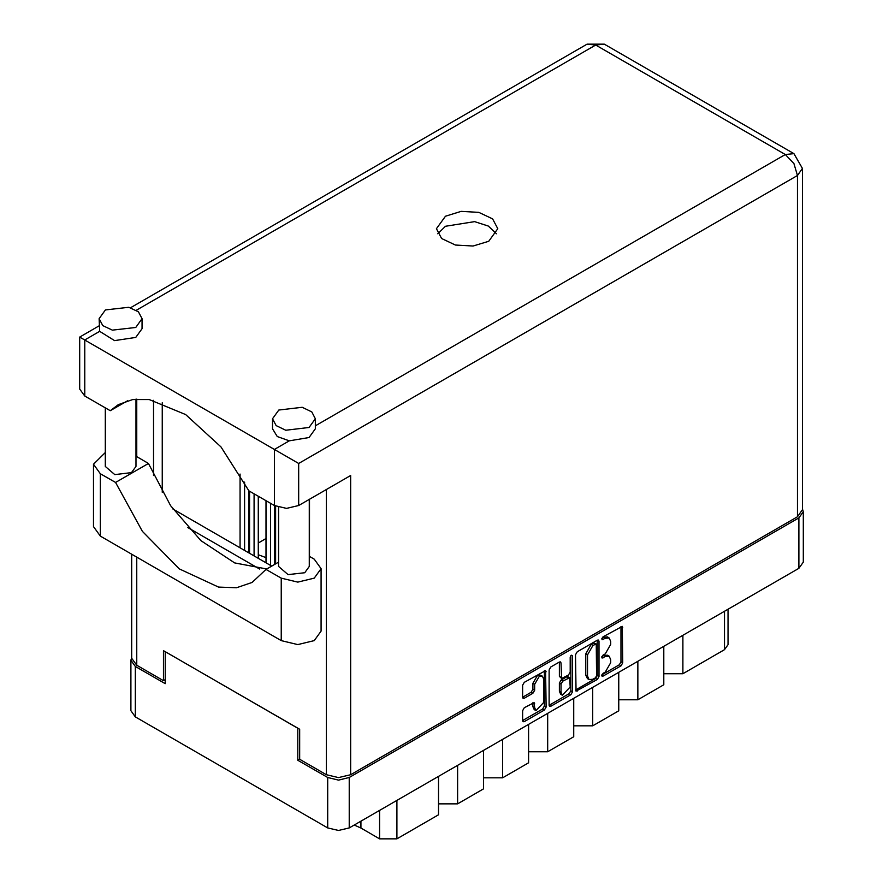 <?xml version="1.0" encoding="UTF-8"?>
<svg xmlns="http://www.w3.org/2000/svg" width="883" height="883" viewBox="0 0 883 883"><rect width="100%" height="100%" fill="white"/><g stroke="black" fill="none" stroke-linecap="round" stroke-linejoin="round"><path stroke-width="1.32" d="M542.372 676.157L540.639 675.153L537.427 675.473L532.868 683.354L534.601 684.358L539.16 676.477L542.372 676.157L543.707 679.104L543.707 702.382L535.937 710.583L534.601 707.636L534.105 702.658L524.314 707.736L522.615 710.683L522.615 720.605L523.111 721.709L524.314 721.588L544.392 709.998L546.091 707.051L545.595 670.583L524.314 682.294L522.615 685.241L522.615 697.228L523.111 698.332L524.314 698.21L532.902 693.243L534.601 690.296L534.601 684.358M571.356 655.142L572.548 655.826L571.356 655.142L570.164 657.195L570.164 672.129L568.464 675.076L561.555 678.486L561.058 663.045L560.562 661.941L559.358 662.062L561.058 663.045M266.037 557.592L258.233 554.712M275.573 553.52L274.701 554.557M274.701 561.555L275.573 562.581M575.528 654.7L576.025 691.157L597.294 679.446L599.005 676.499L599.005 641.135L598.497 640.043L597.294 640.153L577.228 651.753L575.528 654.7M803.287 511.721L803.287 562.162L798.839 568.365L349.226 827.945L338.487 830.517L327.736 827.945L135.353 716.864L130.894 710.66L130.894 660.23L135.353 666.433L165.242 683.696L165.242 651.665L297.836 728.221L297.836 760.241L327.736 777.504L338.487 780.075L349.226 777.504L798.839 517.924L803.287 511.721L802.481 508.895M605.296 672.084L602.957 673.431L602.118 676.268L602.957 676.179L621.036 665.749L622.736 662.802L622.239 626.334L602.957 636.897L602.118 639.722L605.296 638.288L609.149 637.912L610.738 641.433L610.738 644.38L605.296 653.806L602.957 655.164L602.118 658.001L605.296 656.566L609.149 656.179L610.738 659.7L610.738 662.647L605.296 672.084M549.071 705.296L569.116 693.718L570.848 694.722L572.548 691.775L572.548 655.826M570.848 694.722L550.771 706.312L549.568 706.433L549.071 705.329L549.071 669.965L550.771 667.018L559.358 662.062M275.573 533.034L274.701 533.542M266.037 538.542L258.233 543.045M249.569 548.045L248.708 548.553M299.657 759.192L297.836 760.241M131.71 657.394L130.894 660.23M682.879 635.307L682.879 673.74L724.479 649.722L724.479 611.29M663.817 646.323L663.817 684.744L637.813 699.755L618.751 699.755M682.879 673.74L663.817 673.74M637.813 661.323L637.813 699.755M618.751 672.338L618.751 710.76L592.758 725.771L573.685 725.771M592.758 687.349L592.758 725.771M573.685 698.354L573.685 736.775L547.692 751.786L547.692 713.365M528.619 724.369L528.619 762.802L502.626 777.813L502.626 739.38M528.619 751.786L547.692 751.786M483.564 750.384L483.564 788.817L457.56 803.828L457.56 765.395M483.564 777.813L502.626 777.813M438.498 776.411L438.498 814.832L396.897 838.85L379.569 838.85L379.569 810.428M438.498 803.828L457.56 803.828M360.893 821.212L360.893 828.066L379.569 838.85M728.067 609.226L728.067 644.722L724.479 649.722M360.893 828.066L354.249 825.053M609.149 656.179L607.416 655.175L603.564 655.561L605.296 656.566M601.897 656.522L603.564 655.561M609.149 637.912L607.416 636.908L603.564 637.294L605.296 638.288M601.897 638.254L603.564 637.294M601.897 674.789L619.303 664.744L621.003 661.797L621.003 626.477M575.528 690.02L595.561 678.453L597.272 675.506L597.272 640.175L599.005 641.135M595.429 677.78L596.621 675.716L596.268 643.906L592.957 645.418L587.515 654.844L587.515 676.058L589.116 679.579L592.957 679.204L595.429 677.78M596.268 643.906L593.696 642.99L595.429 643.994M589.116 679.579L587.383 678.585L585.782 675.053L585.782 653.839L591.224 644.413L593.696 642.99M559.325 662.084L559.325 676.389L561.555 678.486M570.815 655.605L570.815 690.771L572.548 691.775M561.058 692.272L562.394 695.208L570.164 687.007L569.667 677.714L562.758 681.113L561.058 684.06L561.058 692.272L559.325 691.268L560.661 694.215L562.394 695.208M569.667 677.714L567.935 676.709L566.731 676.831L568.464 677.824M559.325 691.268L559.325 683.067L561.025 680.12L566.731 676.831M569.116 693.718L570.815 690.771M535.937 710.583L534.204 709.579L532.868 706.643L532.868 702.791M522.615 697.195L531.169 692.25L532.868 689.303L532.868 683.354M524.314 721.588L522.615 720.572L542.659 708.994L544.358 706.047L544.358 670.727M278.62 562.129L266.059 569.38L281.291 578.166L297.759 582.107L314.216 578.166L321.037 568.663L314.216 559.149L309.26 556.29M281.291 578.166L281.291 640.605L297.759 644.546L314.216 640.605L321.037 631.102L321.037 568.663M105.452 309.933L99.172 318.686L102.781 325.562L112.406 330.132L135.783 327.438L142.064 318.686L138.443 311.809L128.819 307.251L105.452 309.933M99.172 318.686L99.68 331.379L114.613 340.584L135.783 337.449L142.064 328.697L142.064 318.686M278.774 409.999L272.494 418.752L276.103 425.639L285.728 430.198L309.105 427.515L315.386 418.752L311.776 411.875L302.152 407.317L278.774 409.999M272.494 418.752L272.494 428.763L277.218 436.511L289.293 440.849L309.105 437.515L315.386 428.763L315.386 418.752M488.763 241.236L497.736 228.73L492.571 218.896L478.818 212.384L461.114 211.379L445.429 216.214L436.456 228.73L441.621 238.553L455.363 245.066L473.067 246.07L488.763 241.236M437.703 233.73L445.429 226.225L474.657 221.589L488.354 225.993L496.478 233.73M309.26 499.37L309.26 566.456L304.778 572.714L288.079 574.634L278.62 566.456L278.62 507.317M135.938 399.171L135.938 466.39L131.446 472.648L114.757 474.557L105.298 466.39L105.298 407.913M289.293 440.849L274.359 449.48L298.62 463.487L298.62 505.517L286.489 508.42L274.359 505.517L274.359 449.48L79.713 337.096L99.172 325.871M99.68 331.379L84.735 339.999L84.735 396.037L110.22 410.75L127.549 400.739M84.735 396.037L79.713 389.039L79.713 337.096M165.242 679.59L163.421 680.638L136.733 665.23L131.71 658.221L131.71 554.248M797.448 516.732L797.448 175.485L802.481 168.487L802.481 509.723L797.448 516.732L350.617 774.7L338.487 777.603L326.357 774.7L299.657 759.292L299.657 729.27L163.421 650.616L163.421 680.638M309.536 499.215L309.536 556.456M259.679 569.094L187.814 527.604M153.543 475.44L153.543 400.352M298.62 505.517L350.617 475.495L350.617 774.7M162.218 492.228L162.218 402.769M271.787 566.08L172.925 508.994M110.22 410.75L118.267 404.679L132.682 399.591L149.238 399.569L185.695 414.546L221.026 446.908L248.874 490.805L274.359 505.517M266.732 568.994L234.657 562.857L200.927 540.65L170.673 505.749L148.487 463.476L135.938 456.224M281.291 640.605L100.331 536.136L93.521 526.632L93.521 464.193L105.298 452.504M148.487 463.476L115.563 482.482L100.331 473.696L93.521 464.193M115.563 482.482L142.417 531.367L179.304 568.84L218.576 587.118L236.534 587.703L252.097 582.438L266.059 569.38M275.573 506.158L275.573 563.895M270.54 565.363L270.54 503.31M266.037 500.716L266.037 562.758M274.701 564.392L274.701 505.705M254.072 555.849L254.072 493.807M249.569 491.202L249.569 553.255M258.233 558.255L258.233 496.213M244.547 550.352L244.547 482.151M240.033 474.083L240.033 547.747M248.708 552.747L248.708 490.44M798.839 568.365L798.839 517.924M349.226 777.504L349.226 827.945M135.353 666.433L135.353 716.864M327.736 827.945L327.736 777.504M396.897 800.417L396.897 838.85M601.765 657.228L602.957 657.912M601.765 638.95L602.957 639.645M621.036 626.455L622.736 627.438M621.003 661.797L622.736 662.802M619.303 664.744L621.036 665.749M601.765 675.495L602.957 676.179M597.272 675.506L599.005 676.499M595.561 678.453L597.294 679.446M575.528 690.053L577.228 691.036M591.224 644.413L592.957 645.418M585.782 653.839L587.515 654.844M585.782 675.053L587.515 676.058M549.071 705.329L550.771 706.312M559.325 676.389L561.058 677.382M561.025 680.12L562.758 681.113M559.325 683.067L561.058 684.06M532.902 702.78L534.601 703.762M532.868 706.643L534.601 707.636M532.868 689.303L534.601 690.296M531.169 692.25L532.902 693.243M522.615 697.228L524.314 698.21M544.392 670.705L546.091 671.687M544.358 706.047L546.091 707.051M542.659 708.994L544.392 709.998M315.386 425.783L785.318 154.47L595.705 45L136.291 310.231M326.357 774.7L326.357 489.502M136.733 399.094L136.733 456.688M136.733 557.151L136.733 665.23M802.481 168.487L793.894 153.62L785.318 154.47L793.894 163.532L797.448 175.485L298.62 463.487M587.118 44.15L595.705 45L604.281 44.15L587.118 44.15L130.596 307.726M100.331 473.696L100.331 536.136M793.894 153.62L604.281 44.15"/></g></svg>
